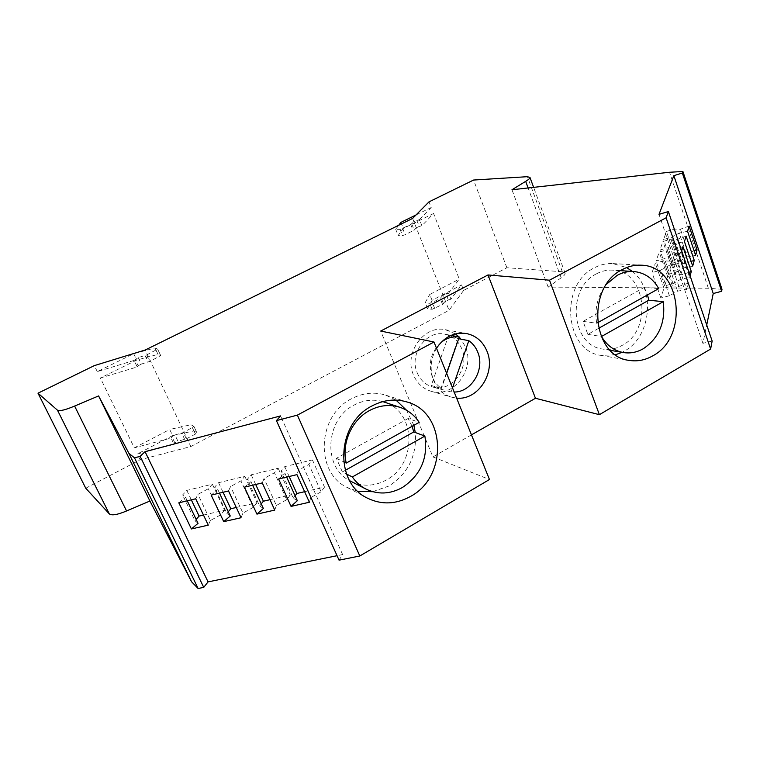 <?xml version="1.0" encoding="UTF-8"?>
<svg xmlns="http://www.w3.org/2000/svg" width="760" height="760" viewBox="0 0 760 760"><rect width="100%" height="100%" fill="white"/><g stroke="black" fill="none" stroke-linecap="round" stroke-linejoin="round"><path stroke-width="0.57" stroke-dasharray="3.8 2.85" d="M440.971 342.484C430.806 352.117 427.918 363.613 432.298 376.96C434.33 381.834 437.38 385.643 441.474 388.388L431.262 385.529L437.38 388.331L451.126 391.913L454.185 392.046M417.278 372.979C420.394 380.152 425.429 384.798 432.354 386.916C451.25 393.176 470.421 368.115 461.795 348.84C458.384 340.841 452.703 335.958 444.762 334.191C426.36 329.726 408.728 354.388 417.278 372.979M436.515 348.27C430.521 358.748 429.552 369.483 433.608 380.456C437.313 389.034 443.26 394.601 451.469 397.166L456.627 398.107M455.411 333.916L445.379 329.707C423.966 324.662 403.541 353.4 413.506 375.022C417.126 383.315 422.93 388.712 430.92 391.21C453.007 398.696 475.522 369.417 465.443 346.854L461.006 339.178M596.524 273.809C601.721 271.026 607.097 269.809 612.626 270.142C645.962 270.665 653.096 329.783 622.24 345.344C615.942 348.878 609.406 350.113 602.642 349.04C571.197 345.809 566.172 288.22 596.524 273.809M598.547 328.387L587.841 334.39L583.072 321.385L644.318 287.385L658.758 288.601M644.318 287.385L647.501 294.88M632.339 271.434C655.966 289.588 651.063 337.126 624.311 351.11L622.031 352.327M615.553 354.749L601.169 355.404C564.737 351.395 559.094 284.487 594.367 267.824C600.324 264.66 606.461 263.245 612.788 263.577L626.639 267.558M350.892 481.365C362.596 486.894 374.433 486.428 386.384 479.959C417.42 463.98 416.138 411.188 384.094 402.021M382.774 401.612C373.188 398.952 363.679 400.083 354.255 404.994C325.299 419.083 322.525 467.21 349.666 480.7M412.091 426.322L408.148 418.494L419.197 422.351M395.988 400.092L385.748 395.143C374.319 391.647 362.928 392.844 351.566 398.724C317.3 415.264 314.649 472.454 347.12 487.435L357.884 491.302M372.695 491.701L388.968 486.001C408.196 473.461 416.964 455.63 415.292 432.516M134.102 360.43L138.244 357.608L146.689 354.92L157.671 349.106L154.935 347.956L133.693 353.723L97.27 371.621L134.102 360.43L137.199 366.938L100.377 378.014L134.311 447.849L171.048 438.055L174.03 444.334L137.313 454.014L172.615 435.603L169.698 429.476L190.978 424.707L193.98 426.502L183.369 432.563L174.971 434.967L177.935 441.218L174.876 442.947L174.03 444.334M97.27 371.621L94.354 365.608M85.756 488.233L140.106 459.772L190.817 446.548L145.226 349.999M140.106 459.772L137.313 454.014M722 289.322L708.358 288.249L548.159 287.08L561.184 277.818C563.815 276.013 565.145 274.531 565.174 273.372L562.324 271.748L506.882 267.748L463.685 290.367L461.558 284.943L450.946 299.165L448.59 293.208L459.287 279.138L433.57 213.493L421.914 225.758L419.482 219.593L431.224 207.489L429.01 201.856M463.685 290.367L449.055 310.327L412.585 218.443M451.126 391.913L452.513 387.913M413.849 425.334L406.609 410.315M339.055 560.167L342.608 554.572L280.592 415.91M342.608 554.572L337.06 555.702M134.311 447.849L169.698 429.476M133.693 353.723L136.714 360.069L100.377 378.014M190.817 446.548L449.055 310.327M471.456 434.872L432.924 456.912L380.703 331.047M432.924 456.912L489.469 479.512M712.149 341.031L702.914 343.339L706.724 324.966M187.245 500.811L185.582 497.334L182.609 494.95L186.808 490.409L212.363 484.205L208.297 488.747L197.961 494.351L195.709 498.788M178.809 502.825L185.582 497.334M198.046 523.336L194.987 520.752L182.609 494.95M194.987 520.752L196.166 519.413M191.311 499.842L186.808 490.409M203.471 515.061L224.599 510.178L212.363 484.205M224.599 510.178L220.637 514.862L208.297 488.747M220.637 514.862L210.416 520.514L197.961 494.351M210.416 520.514L208.278 525.141M219.488 493.117L217.825 489.582L214.538 487.236L218.576 482.695L244.824 476.32L240.92 480.871L230.546 486.533L228.532 490.96M211.175 495.102L217.825 489.582M230.251 515.992L226.879 513.437L214.538 487.236M226.879 513.437L228.266 511.774M223.07 492.261L218.576 482.695M236.265 507.481L257.013 502.692L244.824 476.32M257.013 502.692L253.222 507.385L240.92 480.871M253.222 507.385L242.953 513.095L230.546 486.533M242.953 513.095L241.062 517.721M252.615 485.212L250.962 481.631L247.333 479.322L251.199 474.772L278.16 468.217L274.436 472.777L264.034 478.486L262.276 482.913M244.435 487.169L250.962 481.631M263.34 508.45L259.625 505.913L247.333 479.322M259.625 505.913L261.24 503.899M255.683 484.481L251.199 474.772M269.971 499.69L290.301 494.997L278.16 468.217M290.301 494.997L286.691 499.709L274.436 472.777M286.691 499.709L276.383 505.466L264.034 478.486M276.383 505.466L274.749 510.093M286.653 477.09L285.01 473.452L281.029 471.181L284.715 466.63L312.417 459.895L308.883 464.455L298.442 470.221L296.96 474.639M278.616 479.009L285.01 473.452M297.331 500.688L293.265 498.199L281.029 471.181M293.265 498.199L295.108 495.776M289.17 476.491L284.715 466.63M304.627 491.692L324.501 487.094L312.417 459.895M324.501 487.094L321.072 491.815L308.883 464.455M321.072 491.815L310.745 497.629L298.442 470.221M310.745 497.629L309.377 502.246M408.148 418.494L336.395 458.318L342.37 471.96L346.57 474.059M336.395 458.318L343.606 461.785M342.37 471.96L345.315 470.307M583.072 321.385L596.695 323.247L597.54 322.781M596.695 323.247C594.367 308.57 597.635 295.564 606.518 284.231M702.914 343.339L659.005 214.358M686.498 289.531L688.189 283.147L678.899 286.444L672.315 285.922L663.955 288.202L660.867 298.053L669.399 295.754L677.568 291.156L686.498 289.531L677.778 263.891L679.601 257.811L670.263 261.165L663.717 260.841L655.329 263.207L652.042 272.593L660.592 270.209L668.838 265.648L677.778 263.891M688.189 283.147L679.601 257.811M688.911 272.308L682.223 274.692L675.783 274.265L667.612 276.526L664.677 285.902L672.999 283.623L680.96 279.167L689.681 277.523L681.207 252.462L681.672 250.885M689.681 277.523L690.118 275.861M708.358 288.249L669.522 172.263M548.159 287.08L511.974 189.762M561.184 277.818L528.114 187.967M506.882 267.748L473.575 180.044M433.57 213.493L403.313 228.427L398.164 235.439L402.543 235.562L405.184 234.716L414.2 230.109L416.299 227.81L413.858 221.654L419.482 219.593M400.9 222.395L403.313 228.427M431.224 207.489L416.043 214.947M450.946 299.165L445.398 301.093L442.548 304.447L432.108 309.31L427.576 308.626L432.07 300.314L461.558 284.943M432.07 300.314L429.733 294.471L459.287 279.138M689.12 226.052L680.438 229.207L674.281 229.14L666.453 231.429L663.622 239.514L671.593 237.206L679.212 233.073L687.553 231.277M694.098 250.809L688.408 252.862L680.438 229.207M688.408 252.862L682.223 252.615L674.281 229.14M682.223 252.615L674.414 254.828L666.453 231.429M674.414 254.828L671.745 263.33L663.622 239.514M671.745 263.33L679.697 261.098L671.593 237.206M679.697 261.098L687.249 256.918L679.212 233.073M687.249 256.918L695.59 255.255M686.1 236.123L677.217 239.343L670.928 239.191L662.929 241.509L659.956 250.002L668.106 247.665L675.925 243.399L684.456 241.613M691.135 261.449L685.387 263.511L677.217 239.343M685.387 263.511L679.079 263.178L670.928 239.191M679.079 263.178L671.099 265.42L662.929 241.509M671.099 265.42L668.297 274.341L659.956 250.002M668.297 274.341L676.428 272.08L668.106 247.665M676.428 272.08L684.181 267.776L675.925 243.399M684.181 267.776L692.702 266.114M682.936 246.696L673.825 249.983L667.413 249.745L659.224 252.092L656.098 261.012L664.449 258.647L672.467 254.239L681.207 252.462M682.223 274.692L673.825 249.983M675.783 274.265L667.413 249.745M667.612 276.526L659.224 252.092M664.677 285.902L656.098 261.012M672.999 283.623L664.449 258.647M680.96 279.167L672.467 254.239M678.899 286.444L670.263 261.165M672.315 285.922L663.717 260.841M663.955 288.202L655.329 263.207M660.867 298.053L652.042 272.593M669.399 295.754L660.592 270.209M677.568 291.156L668.838 265.648M587.841 334.39L601.15 336.433M440.791 389.006L458.204 338.637L448.761 334.979L451.022 335.407M446.661 373.397L441.474 388.388M448.761 334.979L431.262 385.529M427.576 308.626L425.182 302.68L429.733 294.471M445.398 301.093L443.033 295.137L440.163 298.462L432.335 302.556L429.704 303.326L425.182 302.68M443.033 295.137L445.892 293.759L448.248 299.716M448.59 293.208L445.892 293.759M416.784 220.295L419.226 226.451L416.299 227.81M398.743 225.255L395.694 229.292L400.064 229.368L410.751 224.542L413.858 221.654M395.694 229.292L398.164 235.439M419.226 226.451L421.914 225.758M174.876 442.947L171.902 436.686L174.971 434.967M172.615 435.603L193.895 430.92L196.831 432.668L195.443 434.065L186.333 438.843L177.935 441.218M193.895 430.92L190.978 424.707M171.902 436.686L171.048 438.055M137.199 366.938L138.168 365.759L135.081 359.262M138.244 357.608L141.322 364.097L149.768 361.427L160.711 355.604L157.957 354.397L136.714 360.069M141.322 364.097L138.168 365.759M154.935 347.956L157.957 354.397M562.324 271.748L527.411 176.681M432.108 309.31L429.704 303.326M434.729 308.55L432.335 302.556M442.548 304.447L440.163 298.462M443.488 303.762L441.113 297.787M411.74 223.924L414.2 230.109M410.751 224.542L413.212 230.736M402.705 228.513L405.184 234.716M400.064 229.368L402.543 235.562M184.718 439.479L181.744 433.209M186.333 438.843L183.369 432.563M195.443 434.065L192.498 427.794M196.831 432.668L193.895 426.417M157.605 349.04L160.645 355.528M156.094 350.274L159.144 356.772M146.689 354.92L149.768 361.427M145.046 355.575L148.124 362.092M437.38 388.331L432.354 386.916M445.379 329.707L466.431 333.535M620.426 270.655L612.626 270.142M601.169 355.404L628.966 360.354M347.12 487.435L367.337 498.094M385.748 395.143L407.369 402.087M565.174 273.372L533.625 187.359M612.788 263.577L641.126 265.192M610.308 350.341L602.642 349.04M430.92 391.21L451.469 397.166M449.882 335.16L444.762 334.191M193.98 426.502L196.916 432.763M160.711 355.604L157.671 349.106"/><path stroke-width="1.14" d="M454.185 392.046C471.666 392.255 485.155 369.236 477.745 352.146C475.808 347.32 472.834 343.501 468.815 340.68L452.513 387.913M456.627 398.107C478.068 400.624 496.194 372.372 486.989 351.234C482.904 341.506 476.045 335.606 466.431 333.535C454.224 331.94 444.248 336.851 436.515 348.27M461.006 339.178L459.192 337.136M458.974 336.908L455.411 333.916M647.501 294.88L648.812 300.219L663.281 301.663C665.684 322.354 659.024 338.038 643.311 348.726C636.889 352.365 630.239 353.637 623.342 352.545C614.156 350.816 606.879 345.467 601.511 336.49L601.15 336.433M606.518 284.231L617.253 275.291C622.563 272.431 628.035 271.177 633.678 271.519C644.461 272.555 652.821 278.245 658.758 288.601L597.54 322.781M652.707 355.87C645.069 360.221 637.165 361.712 628.966 360.354C591.622 356.298 585.989 286.909 622.231 269.61C628.339 266.323 634.638 264.851 641.126 265.192C681.093 265.525 689.595 336.937 652.707 355.87M622.031 352.327L615.553 354.749M346.57 474.059L352.336 476.957C355.965 482.22 360.515 486.257 365.997 489.089C377.976 494.75 390.089 494.237 402.334 487.55C420.707 475.19 428.222 458.023 424.878 436.059L413.763 431.946L412.091 426.322M400.102 407.379C389.899 404.139 379.715 405.175 369.55 410.505C351.794 419.815 341.297 443.384 346.275 463.068L419.197 422.351C414.428 415.131 408.063 410.144 400.102 407.379L382.774 401.612M372.087 405.897C336.661 423.187 333.83 482.666 367.337 498.094C381.548 505.001 395.941 504.45 410.514 496.432C447.925 476.815 446.196 412.718 407.369 402.087C395.58 398.487 383.819 399.76 372.087 405.897M357.884 491.302L372.695 491.701M94.354 365.608L145.226 349.999L412.585 218.443L429.01 201.856L473.575 180.044L527.411 176.681L530.033 177.574C529.891 178.448 528.438 179.702 525.673 181.355L511.974 189.762L669.522 172.263L682.908 171.494L682.356 173.014L673.854 175.664L659.005 214.358L668.372 211.546L666.111 217.787L549.499 280.193L488.015 274.949L380.703 331.047L433.988 342.01L297.378 415.122L276.431 420.612L280.592 415.91L145.055 451.659L140.125 456.361L134.482 457.843L128.915 453.349L98.591 395.931L74.613 406.068C65.36 409.953 59.66 411.331 57.484 410.21L38 393.186L94.354 365.608M415.292 432.516L413.849 425.334M406.609 410.315L395.988 400.092M349.666 480.7L365.997 489.089M433.988 342.01L489.469 479.512L359.803 555.997L297.378 415.122M359.803 555.997L339.055 560.167L276.431 420.612M291.061 506.397L309.377 502.246L296.96 474.639L278.616 479.009L291.061 506.397L297.331 500.688L286.653 477.09M256.937 514.121L274.749 510.093L262.276 482.913L244.435 487.169L256.937 514.121L263.34 508.45L252.615 485.212M223.725 521.645L241.062 517.721L228.532 490.96L211.175 495.102L223.725 521.645L230.251 515.992L219.488 493.117M191.397 528.96L208.278 525.141L195.709 498.788L178.809 502.825L191.397 528.96L198.046 523.336L187.245 500.811M337.06 555.702L208.059 581.885L145.055 451.659M208.059 581.885L203.737 587.375L140.125 456.361M203.737 587.375L198.123 588.506L134.482 457.843M198.123 588.506L191.567 581.761L128.915 453.349M191.567 581.761L149.91 501.02L98.591 395.931M149.91 501.02L126.568 510.967L74.613 406.068M126.568 510.967C117.553 514.758 111.815 515.745 109.335 513.922L85.756 488.233L38 393.186M488.015 274.949L535.458 398.269L471.456 434.872M706.724 324.966L713.231 293.531L721.62 291.298L722 289.322L682.908 171.494M535.458 398.269L599.383 414.675L710.619 349.058L712.149 341.031L668.372 211.546M196.166 519.413L199.082 516.078L191.311 499.842M199.082 516.078L203.471 515.061M228.266 511.774L230.812 508.744L223.07 492.261M230.812 508.744L236.265 507.481M261.24 503.899L263.387 501.22L255.683 484.481M263.387 501.22L269.971 499.69M295.108 495.776L296.846 493.487L289.17 476.491M296.846 493.487L304.627 491.692M343.606 461.785L346.275 463.068M352.336 476.957L424.878 436.059M345.315 470.307L413.763 431.946M626.639 267.558L632.339 271.434M599.383 414.675L549.499 280.193M710.619 349.058L666.111 217.787M681.672 250.885L682.936 246.696L691.286 271.462L688.911 272.308M690.118 275.861L691.286 271.462M694.241 260.338L692.702 266.114L684.456 241.613L686.1 236.123L694.241 260.338L691.135 261.449M697.043 249.755L695.59 255.255L687.553 231.277L689.12 226.052L697.043 249.755L694.098 250.809M713.231 293.531L673.854 175.664M721.62 291.298L682.356 173.014M528.114 187.967L525.673 181.355M416.043 214.947L400.9 222.395L398.743 225.255M663.281 301.663L601.511 336.49M648.812 300.219L598.547 328.387M451.022 335.407L459.258 336.965C452.666 336.186 446.566 338.019 440.971 342.484M458.641 338.722L468.815 340.68M459.258 336.965L446.661 373.397M109.335 513.922L57.484 410.21M633.678 271.519L620.426 270.655M533.625 187.359L530.033 177.574M623.342 352.545L610.308 350.341"/></g></svg>
